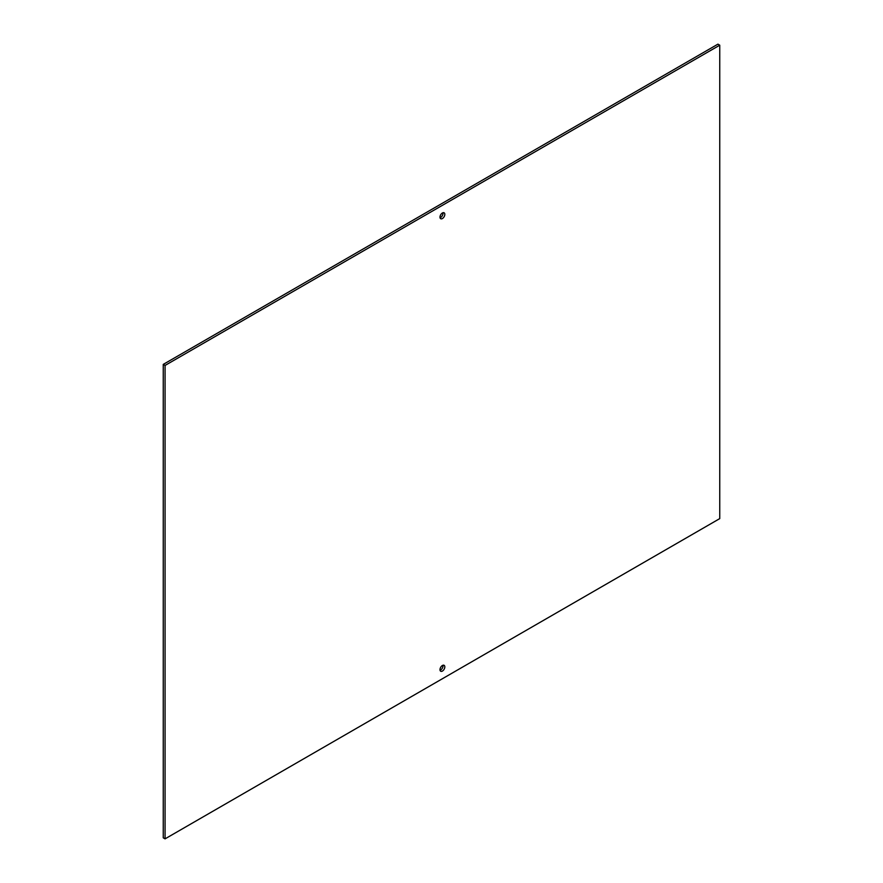 <?xml version="1.0" encoding="UTF-8"?>
<svg xmlns="http://www.w3.org/2000/svg" width="883" height="883" viewBox="0 0 883 883"><rect width="100%" height="100%" fill="white"/><g stroke="black" fill="none" stroke-linecap="round" stroke-linejoin="round"><path stroke-width="1.32" d="M442.405 671.069A3.411 1.965 120 0 0 444.635 668.067A3.411 1.965 120 0 0 444.105 665.329A3.411 1.965 120 0 0 442.405 665.495A3.411 1.965 120 0 0 440.175 668.508A3.411 1.965 120 0 0 440.694 671.235A3.411 1.965 120 0 0 442.405 671.069M440.054 670.263A3.411 1.965 120 0 0 440.595 670.02A3.411 1.965 120 0 0 442.946 665.263M442.405 218.542A3.411 1.965 120 0 0 444.635 215.54A3.411 1.965 120 0 0 444.105 212.803A3.411 1.965 120 0 0 442.405 212.98A3.411 1.965 120 0 0 440.175 215.982A3.411 1.965 120 0 0 440.694 218.708A3.411 1.965 120 0 0 442.405 218.542M440.054 217.737A3.411 1.965 120 0 0 440.595 217.505A3.411 1.965 120 0 0 442.946 212.737M163.256 364.392L163.256 837.801L165.066 838.85L719.744 518.608L719.744 45.199L717.934 44.15L163.256 364.392L165.066 365.441L165.066 838.85M719.744 45.199L165.066 365.441"/></g></svg>
